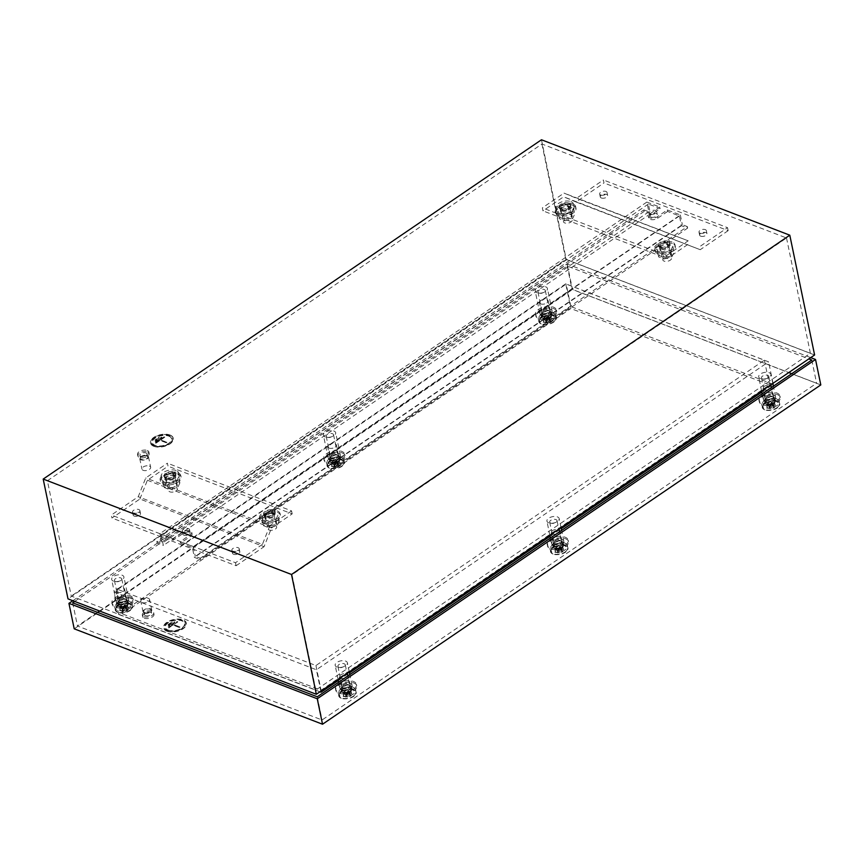 <?xml version="1.0" encoding="UTF-8"?>
<svg xmlns="http://www.w3.org/2000/svg" width="864" height="864" viewBox="0 0 864 864"><rect width="100%" height="100%" fill="white"/><g stroke="black" fill="none" stroke-linecap="round" stroke-linejoin="round"><path stroke-width="0.65" stroke-dasharray="4.32 3.24" d="M331.592 458.233A3.748 1.933 168.3 0 1 330.545 457.207A3.748 1.933 168.3 0 1 332.618 454.918A3.748 1.933 168.3 0 1 336.83 454.669A3.748 1.933 168.3 0 1 337.889 455.684A3.748 1.933 168.3 0 1 335.804 457.985A3.748 1.933 168.3 0 1 331.592 458.233M327.251 437.27A3.748 1.933 168.3 0 1 326.203 436.244A3.748 1.933 168.3 0 1 328.277 433.944A3.748 1.933 168.3 0 1 332.489 433.706A3.748 1.933 168.3 0 1 333.547 434.722A3.748 1.933 168.3 0 1 331.463 437.022A3.748 1.933 168.3 0 1 327.251 437.27M555.077 544.104A3.748 1.933 168.3 0 1 554.029 543.078A3.748 1.933 168.3 0 1 556.103 540.778A3.748 1.933 168.3 0 1 560.315 540.54A3.748 1.933 168.3 0 1 561.373 541.555A3.748 1.933 168.3 0 1 559.289 543.856A3.748 1.933 168.3 0 1 555.077 544.104M550.735 523.141A3.748 1.933 168.3 0 1 549.688 522.115A3.748 1.933 168.3 0 1 551.761 519.815A3.748 1.933 168.3 0 1 555.973 519.577A3.748 1.933 168.3 0 1 557.032 520.592A3.748 1.933 168.3 0 1 554.947 522.893A3.748 1.933 168.3 0 1 550.735 523.141M562.054 539.352A6.253 3.229 168.3 0 1 563.814 541.048A6.253 3.229 168.3 0 1 560.347 544.882A6.253 3.229 168.3 0 1 553.338 545.292A6.253 3.229 168.3 0 1 551.578 543.586A6.253 3.229 168.3 0 1 555.044 539.762A6.253 3.229 168.3 0 1 562.054 539.352M557.41 516.888A6.253 3.229 168.3 0 1 559.17 518.594A6.253 3.229 168.3 0 1 555.692 522.418A6.253 3.229 168.3 0 1 548.683 522.828A6.253 3.229 168.3 0 1 546.923 521.122A6.253 3.229 168.3 0 1 550.4 517.298A6.253 3.229 168.3 0 1 557.41 516.888M338.569 453.481A6.253 3.229 168.3 0 1 340.33 455.177A6.253 3.229 168.3 0 1 336.863 459.011A6.253 3.229 168.3 0 1 329.854 459.421A6.253 3.229 168.3 0 1 328.093 457.715A6.253 3.229 168.3 0 1 331.56 453.892A6.253 3.229 168.3 0 1 338.569 453.481M333.925 431.017A6.253 3.229 168.3 0 1 335.686 432.724A6.253 3.229 168.3 0 1 332.208 436.547A6.253 3.229 168.3 0 1 325.199 436.957A6.253 3.229 168.3 0 1 323.438 435.251A6.253 3.229 168.3 0 1 326.905 431.428A6.253 3.229 168.3 0 1 333.925 431.017M119.826 602.435A3.748 1.933 168.3 0 1 118.778 601.409A3.748 1.933 168.3 0 1 120.852 599.119A3.748 1.933 168.3 0 1 125.064 598.871A3.748 1.933 168.3 0 1 126.122 599.897A3.748 1.933 168.3 0 1 124.038 602.186A3.748 1.933 168.3 0 1 119.826 602.435M115.484 581.472A3.748 1.933 168.3 0 1 114.437 580.446A3.748 1.933 168.3 0 1 116.51 578.156A3.748 1.933 168.3 0 1 120.722 577.908A3.748 1.933 168.3 0 1 121.781 578.934A3.748 1.933 168.3 0 1 119.696 581.224A3.748 1.933 168.3 0 1 115.484 581.472M543.359 314.032A3.748 1.933 168.3 0 1 542.3 313.006A3.748 1.933 168.3 0 1 544.385 310.705A3.748 1.933 168.3 0 1 548.597 310.468A3.748 1.933 168.3 0 1 549.655 311.483A3.748 1.933 168.3 0 1 547.571 313.783A3.748 1.933 168.3 0 1 543.359 314.032M539.017 293.058A3.748 1.933 168.3 0 1 537.959 292.043A3.748 1.933 168.3 0 1 540.043 289.742A3.748 1.933 168.3 0 1 544.255 289.505A3.748 1.933 168.3 0 1 545.314 290.52A3.748 1.933 168.3 0 1 543.229 292.82A3.748 1.933 168.3 0 1 539.017 293.058M766.843 399.892A3.748 1.933 168.3 0 1 765.796 398.876A3.748 1.933 168.3 0 1 767.869 396.576A3.748 1.933 168.3 0 1 772.081 396.338A3.748 1.933 168.3 0 1 773.14 397.354A3.748 1.933 168.3 0 1 771.055 399.654A3.748 1.933 168.3 0 1 766.843 399.892M762.502 378.929A3.748 1.933 168.3 0 1 761.454 377.914A3.748 1.933 168.3 0 1 763.528 375.613A3.748 1.933 168.3 0 1 767.74 375.365A3.748 1.933 168.3 0 1 768.798 376.391A3.748 1.933 168.3 0 1 766.714 378.691A3.748 1.933 168.3 0 1 762.502 378.929M343.31 688.306A3.748 1.933 168.3 0 1 342.263 687.28A3.748 1.933 168.3 0 1 344.336 684.99A3.748 1.933 168.3 0 1 348.548 684.742A3.748 1.933 168.3 0 1 349.607 685.768A3.748 1.933 168.3 0 1 347.522 688.057A3.748 1.933 168.3 0 1 343.31 688.306M338.969 667.343A3.748 1.933 168.3 0 1 337.921 666.317A3.748 1.933 168.3 0 1 339.995 664.027A3.748 1.933 168.3 0 1 344.207 663.779A3.748 1.933 168.3 0 1 345.265 664.794A3.748 1.933 168.3 0 1 343.181 667.094A3.748 1.933 168.3 0 1 338.969 667.343M126.803 597.683A6.253 3.229 168.3 0 1 128.563 599.389A6.253 3.229 168.3 0 1 125.096 603.212A6.253 3.229 168.3 0 1 118.087 603.623A6.253 3.229 168.3 0 1 116.327 601.916A6.253 3.229 168.3 0 1 119.794 598.093A6.253 3.229 168.3 0 1 126.803 597.683M122.159 575.219A6.253 3.229 168.3 0 1 123.919 576.925A6.253 3.229 168.3 0 1 120.442 580.748A6.253 3.229 168.3 0 1 113.432 581.159A6.253 3.229 168.3 0 1 111.672 579.463A6.253 3.229 168.3 0 1 115.139 575.629A6.253 3.229 168.3 0 1 122.159 575.219M550.336 309.28A6.253 3.229 168.3 0 1 552.096 310.975A6.253 3.229 168.3 0 1 548.629 314.809A6.253 3.229 168.3 0 1 541.62 315.22A6.253 3.229 168.3 0 1 539.86 313.513A6.253 3.229 168.3 0 1 543.326 309.679A6.253 3.229 168.3 0 1 550.336 309.28M545.681 286.816A6.253 3.229 168.3 0 1 547.452 288.511A6.253 3.229 168.3 0 1 543.974 292.345A6.253 3.229 168.3 0 1 536.965 292.756A6.253 3.229 168.3 0 1 535.205 291.049A6.253 3.229 168.3 0 1 538.672 287.226A6.253 3.229 168.3 0 1 545.681 286.816M773.82 395.15A6.253 3.229 168.3 0 1 775.58 396.846A6.253 3.229 168.3 0 1 772.114 400.68A6.253 3.229 168.3 0 1 765.104 401.08A6.253 3.229 168.3 0 1 763.344 399.384A6.253 3.229 168.3 0 1 766.811 395.55A6.253 3.229 168.3 0 1 773.82 395.15M769.176 372.686A6.253 3.229 168.3 0 1 770.936 374.382A6.253 3.229 168.3 0 1 767.459 378.216A6.253 3.229 168.3 0 1 760.45 378.626A6.253 3.229 168.3 0 1 758.689 376.92A6.253 3.229 168.3 0 1 762.156 373.097A6.253 3.229 168.3 0 1 769.176 372.686M350.287 683.554A6.253 3.229 168.3 0 1 352.048 685.26A6.253 3.229 168.3 0 1 348.581 689.083A6.253 3.229 168.3 0 1 341.572 689.494A6.253 3.229 168.3 0 1 339.811 687.787A6.253 3.229 168.3 0 1 343.278 683.964A6.253 3.229 168.3 0 1 350.287 683.554M345.643 661.09A6.253 3.229 168.3 0 1 347.404 662.796A6.253 3.229 168.3 0 1 343.926 666.619A6.253 3.229 168.3 0 1 336.917 667.03A6.253 3.229 168.3 0 1 335.156 665.334A6.253 3.229 168.3 0 1 338.634 661.5A6.253 3.229 168.3 0 1 345.643 661.09M668.11 241.25A5.8 3.002 -11.7 0 0 661.608 241.628A5.8 3.002 -11.7 0 0 658.379 245.182A5.8 3.002 -11.7 0 0 660.02 246.769A5.8 3.002 -11.7 0 0 666.522 246.391A5.8 3.002 -11.7 0 0 669.751 242.827A5.8 3.002 -11.7 0 0 668.11 241.25M668.423 242.752A5.8 3.002 -11.7 0 0 661.91 243.13A5.8 3.002 -11.7 0 0 658.692 246.683A5.8 3.002 -11.7 0 0 660.323 248.26A5.8 3.002 -11.7 0 0 666.835 247.882A5.8 3.002 -11.7 0 0 670.054 244.328A5.8 3.002 -11.7 0 0 668.423 242.752M667.483 243.389A4.46 2.311 -11.7 0 0 662.483 243.68A4.46 2.311 -11.7 0 0 659.999 246.413A4.46 2.311 -11.7 0 0 661.262 247.622A4.46 2.311 -11.7 0 0 666.263 247.331A4.46 2.311 -11.7 0 0 668.747 244.598A4.46 2.311 -11.7 0 0 667.483 243.389M670.28 256.856A4.46 2.311 -11.7 0 0 665.269 257.148A4.46 2.311 -11.7 0 0 662.796 259.891A4.46 2.311 -11.7 0 0 664.049 261.101A4.46 2.311 -11.7 0 0 669.06 260.809A4.46 2.311 -11.7 0 0 671.533 258.077A4.46 2.311 -11.7 0 0 670.28 256.856M568.782 203.083A5.8 3.002 -11.7 0 0 562.28 203.461A5.8 3.002 -11.7 0 0 559.051 207.025A5.8 3.002 -11.7 0 0 560.693 208.602A5.8 3.002 -11.7 0 0 567.194 208.224A5.8 3.002 -11.7 0 0 570.424 204.671A5.8 3.002 -11.7 0 0 568.782 203.083M569.095 204.584A5.8 3.002 -11.7 0 0 562.583 204.962A5.8 3.002 -11.7 0 0 559.364 208.516A5.8 3.002 -11.7 0 0 560.995 210.092A5.8 3.002 -11.7 0 0 567.508 209.714A5.8 3.002 -11.7 0 0 570.726 206.161A5.8 3.002 -11.7 0 0 569.095 204.584M568.166 205.222A4.46 2.311 -11.7 0 0 563.155 205.513A4.46 2.311 -11.7 0 0 560.671 208.246A4.46 2.311 -11.7 0 0 561.935 209.466A4.46 2.311 -11.7 0 0 566.935 209.174A4.46 2.311 -11.7 0 0 569.419 206.431A4.46 2.311 -11.7 0 0 568.166 205.222M570.953 218.7A4.46 2.311 -11.7 0 0 565.942 218.992A4.46 2.311 -11.7 0 0 563.468 221.724A4.46 2.311 -11.7 0 0 564.721 222.934A4.46 2.311 -11.7 0 0 569.732 222.642A4.46 2.311 -11.7 0 0 572.206 219.91A4.46 2.311 -11.7 0 0 570.953 218.7M273.229 510.149A5.8 3.002 168.3 0 1 274.871 511.726A5.8 3.002 168.3 0 1 271.642 515.279A5.8 3.002 168.3 0 1 265.129 515.668A5.8 3.002 168.3 0 1 263.498 514.08A5.8 3.002 168.3 0 1 266.717 510.527A5.8 3.002 168.3 0 1 273.229 510.149M273.542 511.65A5.8 3.002 168.3 0 1 275.173 513.227A5.8 3.002 168.3 0 1 271.955 516.78A5.8 3.002 168.3 0 1 265.442 517.158A5.8 3.002 168.3 0 1 263.812 515.581A5.8 3.002 168.3 0 1 267.03 512.028A5.8 3.002 168.3 0 1 273.542 511.65M272.603 512.287A4.46 2.311 168.3 0 1 273.866 513.497A4.46 2.311 168.3 0 1 271.382 516.229A4.46 2.311 168.3 0 1 266.382 516.521A4.46 2.311 168.3 0 1 265.118 515.311A4.46 2.311 168.3 0 1 267.602 512.579A4.46 2.311 168.3 0 1 272.603 512.287M275.4 525.755A4.46 2.311 168.3 0 1 276.653 526.975A4.46 2.311 168.3 0 1 274.18 529.708A4.46 2.311 168.3 0 1 269.168 529.999A4.46 2.311 168.3 0 1 267.916 528.79A4.46 2.311 168.3 0 1 270.389 526.046A4.46 2.311 168.3 0 1 275.4 525.755M173.902 471.982A5.8 3.002 168.3 0 1 175.543 473.569A5.8 3.002 168.3 0 1 172.314 477.122A5.8 3.002 168.3 0 1 165.812 477.5A5.8 3.002 168.3 0 1 164.171 475.924A5.8 3.002 168.3 0 1 167.4 472.36A5.8 3.002 168.3 0 1 173.902 471.982M174.215 473.483A5.8 3.002 168.3 0 1 175.846 475.06A5.8 3.002 168.3 0 1 172.627 478.613A5.8 3.002 168.3 0 1 166.115 478.991A5.8 3.002 168.3 0 1 164.484 477.414A5.8 3.002 168.3 0 1 167.702 473.861A5.8 3.002 168.3 0 1 174.215 473.483M173.275 474.12A4.46 2.311 168.3 0 1 174.539 475.33A4.46 2.311 168.3 0 1 172.055 478.073A4.46 2.311 168.3 0 1 167.054 478.364A4.46 2.311 168.3 0 1 165.791 477.144A4.46 2.311 168.3 0 1 168.275 474.412A4.46 2.311 168.3 0 1 173.275 474.12M176.072 487.598A4.46 2.311 168.3 0 1 177.325 488.808A4.46 2.311 168.3 0 1 174.852 491.54A4.46 2.311 168.3 0 1 169.841 491.832A4.46 2.311 168.3 0 1 168.588 490.622A4.46 2.311 168.3 0 1 171.061 487.89A4.46 2.311 168.3 0 1 176.072 487.598M154.472 445.889A10.714 5.53 168.3 0 1 151.448 442.973A10.714 5.53 168.3 0 1 157.399 436.406A10.714 5.53 168.3 0 1 169.42 435.704A10.714 5.53 168.3 0 1 172.433 438.62A10.714 5.53 168.3 0 1 166.493 445.187A10.714 5.53 168.3 0 1 154.472 445.889M154.44 445.738A10.714 5.53 168.3 0 1 151.416 442.822A10.714 5.53 168.3 0 1 157.367 436.255A10.714 5.53 168.3 0 1 169.387 435.553A10.714 5.53 168.3 0 1 172.4 438.469A10.714 5.53 168.3 0 1 166.46 445.036A10.714 5.53 168.3 0 1 154.44 445.738M168.761 435.985A9.817 5.076 168.3 0 1 171.536 438.653A9.817 5.076 168.3 0 1 166.082 444.668A9.817 5.076 168.3 0 1 155.066 445.306A9.817 5.076 168.3 0 1 152.291 442.638A9.817 5.076 168.3 0 1 157.745 436.622A9.817 5.076 168.3 0 1 168.761 435.985M168.793 436.126A9.817 5.076 168.3 0 1 171.558 438.804A9.817 5.076 168.3 0 1 166.104 444.82A9.817 5.076 168.3 0 1 155.088 445.457A9.817 5.076 168.3 0 1 152.323 442.789A9.817 5.076 168.3 0 1 157.777 436.774A9.817 5.076 168.3 0 1 168.793 436.126M153.846 446.31A11.61 5.994 -11.7 0 0 166.871 445.554A11.61 5.994 -11.7 0 0 173.308 438.437A11.61 5.994 -11.7 0 0 170.046 435.283A11.61 5.994 -11.7 0 0 157.021 436.039A11.61 5.994 -11.7 0 0 150.574 443.146A11.61 5.994 -11.7 0 0 153.846 446.31M169.981 434.981A11.61 5.994 168.3 0 1 173.254 438.145A11.61 5.994 168.3 0 1 166.806 445.252A11.61 5.994 168.3 0 1 153.781 446.008A11.61 5.994 168.3 0 1 150.52 442.854A11.61 5.994 168.3 0 1 156.956 435.737A11.61 5.994 168.3 0 1 169.981 434.981M147.236 455.587A4.46 2.311 168.3 0 1 148.5 456.808A4.46 2.311 168.3 0 1 146.016 459.54A4.46 2.311 168.3 0 1 141.016 459.832A4.46 2.311 168.3 0 1 139.752 458.622A4.46 2.311 168.3 0 1 142.236 455.879A4.46 2.311 168.3 0 1 147.236 455.587M149.407 466.074A4.46 2.311 168.3 0 1 150.671 467.284A4.46 2.311 168.3 0 1 148.187 470.027A4.46 2.311 168.3 0 1 143.186 470.318A4.46 2.311 168.3 0 1 141.923 469.098A4.46 2.311 168.3 0 1 144.407 466.366A4.46 2.311 168.3 0 1 149.407 466.074M146.059 452.974A3.661 1.89 168.3 0 1 147.096 453.978A3.661 1.89 168.3 0 1 145.055 456.214A3.661 1.89 168.3 0 1 140.951 456.451A3.661 1.89 168.3 0 1 139.925 455.458A3.661 1.89 168.3 0 1 141.955 453.222A3.661 1.89 168.3 0 1 146.059 452.974M146.686 455.976A3.661 1.89 168.3 0 1 147.712 456.97A3.661 1.89 168.3 0 1 145.681 459.216A3.661 1.89 168.3 0 1 141.577 459.454A3.661 1.89 168.3 0 1 140.54 458.449A3.661 1.89 168.3 0 1 142.571 456.214A3.661 1.89 168.3 0 1 146.686 455.976M147.247 450.468A5.8 3.002 168.3 0 1 148.878 452.045A5.8 3.002 168.3 0 1 145.66 455.598A5.8 3.002 168.3 0 1 139.147 455.976A5.8 3.002 168.3 0 1 137.516 454.399A5.8 3.002 168.3 0 1 140.735 450.846A5.8 3.002 168.3 0 1 147.247 450.468M147.56 451.958A5.8 3.002 168.3 0 1 149.191 453.535A5.8 3.002 168.3 0 1 145.973 457.099A5.8 3.002 168.3 0 1 139.46 457.477A5.8 3.002 168.3 0 1 137.819 455.89A5.8 3.002 168.3 0 1 141.048 452.336A5.8 3.002 168.3 0 1 147.56 451.958M47.401 480.762L541.933 144.007L786.521 237.989L291.989 574.744L47.401 480.762L71.269 596.063L315.868 690.044L810.4 353.29L565.812 259.308L71.269 596.063M291.989 574.744L315.868 690.044M565.736 283.824L117.288 589.194L315.943 665.528L764.392 360.158L565.736 283.824L570.856 308.534L122.407 613.904L321.062 690.239L769.5 384.858L570.856 308.534M117.288 589.194L122.407 613.904M315.943 665.528L321.062 690.239M773.237 384.307L570.856 306.547L118.67 614.466L319.961 691.805M338.299 680.476L349.488 672.862M550.066 536.274L561.254 528.66M761.832 392.072L773.021 384.458M118.67 614.466L114.026 592.002L316.397 669.762L768.582 361.843L566.201 284.083L114.026 592.002M320.846 691.2L316.397 669.762M814.601 354.974L566.276 259.567L68.008 598.871M786.521 237.989L810.4 353.29M764.392 360.158L769.5 384.858M773.021 383.292L768.582 361.843M541.933 144.007L565.812 259.308M570.856 306.547L566.201 284.083M541.469 139.774L566.276 259.567M166.914 442.368L160.704 439.992L164.754 437.227L164.128 436.99L155.412 442.93L156.028 443.167L160.078 440.413L166.288 442.8L166.882 442.228L160.704 439.992M155.79 441.752L162.022 437.508L155.164 441.504L155.79 441.752L155.131 441.364L161.395 437.27M155.542 440.327L159.278 437.778L158.663 437.54L154.926 440.089L155.542 440.327L154.894 439.938L158.663 437.54M160.672 439.841L164.754 437.227M164.722 437.076L164.128 436.99M156.028 443.167L155.38 442.778L164.095 436.838M156.006 443.016L160.078 440.413M166.288 442.8L160.045 440.262M166.255 442.649L166.882 442.228M155.758 441.601L162.022 437.508M161.989 437.357L161.363 437.119M155.509 440.176L159.278 437.778M159.246 437.627L158.63 437.389M168.912 487.339A4.46 2.311 168.3 0 1 167.659 486.13A4.46 2.311 168.3 0 1 170.132 483.397A4.46 2.311 168.3 0 1 175.144 483.106A4.46 2.311 168.3 0 1 176.396 484.315A4.46 2.311 168.3 0 1 173.923 487.048A4.46 2.311 168.3 0 1 168.912 487.339M167.357 479.855A4.46 2.311 168.3 0 1 166.104 478.645A4.46 2.311 168.3 0 1 168.588 475.902A4.46 2.311 168.3 0 1 173.588 475.61A4.46 2.311 168.3 0 1 174.852 476.831A4.46 2.311 168.3 0 1 172.368 479.563A4.46 2.311 168.3 0 1 167.357 479.855M177.822 472.727A10.541 5.443 168.3 0 1 180.792 475.6A10.541 5.443 168.3 0 1 174.949 482.058A10.541 5.443 168.3 0 1 163.123 482.738A10.541 5.443 168.3 0 1 160.153 479.876A10.541 5.443 168.3 0 1 166.007 473.418A10.541 5.443 168.3 0 1 177.822 472.727M178.135 474.228A10.541 5.443 168.3 0 1 181.105 477.101A10.541 5.443 168.3 0 1 175.252 483.548A10.541 5.443 168.3 0 1 163.436 484.24A10.541 5.443 168.3 0 1 160.466 481.367A10.541 5.443 168.3 0 1 166.32 474.919A10.541 5.443 168.3 0 1 178.135 474.228M179.874 482.933L177.757 487.426L169.916 489.715L164.182 487.512L166.288 483.019L174.139 480.73L179.874 482.933L178.632 476.939L176.526 481.442L168.674 483.732L162.94 481.529L165.056 477.025L172.897 474.736L178.632 476.939M176.526 481.442L177.757 487.426M172.897 474.736L174.139 480.73M165.056 477.025L166.288 483.019M162.94 481.529L164.182 487.512M168.674 483.732L169.916 489.715M268.24 525.506A4.46 2.311 168.3 0 1 266.987 524.297A4.46 2.311 168.3 0 1 269.46 521.554A4.46 2.311 168.3 0 1 274.471 521.262A4.46 2.311 168.3 0 1 275.724 522.482A4.46 2.311 168.3 0 1 273.251 525.215A4.46 2.311 168.3 0 1 268.24 525.506M266.684 518.022A4.46 2.311 168.3 0 1 265.432 516.802A4.46 2.311 168.3 0 1 267.905 514.069A4.46 2.311 168.3 0 1 272.916 513.778A4.46 2.311 168.3 0 1 274.18 514.998A4.46 2.311 168.3 0 1 271.696 517.73A4.46 2.311 168.3 0 1 266.684 518.022M277.15 510.894A10.541 5.443 168.3 0 1 280.12 513.767A10.541 5.443 168.3 0 1 274.266 520.214A10.541 5.443 168.3 0 1 262.451 520.906A10.541 5.443 168.3 0 1 259.481 518.033A10.541 5.443 168.3 0 1 265.334 511.585A10.541 5.443 168.3 0 1 277.15 510.894M277.463 512.395A10.541 5.443 168.3 0 1 280.433 515.257A10.541 5.443 168.3 0 1 274.579 521.716A10.541 5.443 168.3 0 1 262.764 522.407A10.541 5.443 168.3 0 1 259.794 519.534A10.541 5.443 168.3 0 1 265.648 513.076A10.541 5.443 168.3 0 1 277.463 512.395M279.202 521.1L277.085 525.593L269.233 527.882L263.498 525.679L265.615 521.186L273.467 518.897L279.202 521.1L277.96 515.106L275.843 519.599L268.002 521.888L262.267 519.685L264.373 515.192L272.225 512.903L277.96 515.106M275.843 519.599L277.085 525.593M272.225 512.903L273.467 518.897M264.373 515.192L265.615 521.186M262.267 519.685L263.498 525.679M268.002 521.888L269.233 527.882M164.246 481.982A8.932 4.612 168.3 0 1 161.73 479.552A8.932 4.612 168.3 0 1 166.687 474.077A8.932 4.612 168.3 0 1 176.71 473.494A8.932 4.612 168.3 0 1 179.215 475.924A8.932 4.612 168.3 0 1 174.258 481.399A8.932 4.612 168.3 0 1 164.246 481.982M176.083 470.502A8.932 4.612 -11.7 0 0 166.072 471.085A8.932 4.612 -11.7 0 0 161.114 476.55A8.932 4.612 -11.7 0 0 163.631 478.98A8.932 4.612 -11.7 0 0 173.642 478.397A8.932 4.612 -11.7 0 0 178.6 472.932A8.932 4.612 -11.7 0 0 176.083 470.502M183.881 535.183A3.748 1.933 168.3 0 1 182.822 534.157A3.748 1.933 168.3 0 1 184.907 531.857A3.748 1.933 168.3 0 1 189.108 531.619A3.748 1.933 168.3 0 1 190.166 532.634A3.748 1.933 168.3 0 1 188.082 534.935A3.748 1.933 168.3 0 1 183.881 535.183M183.254 532.181A3.748 1.933 168.3 0 1 182.207 531.166A3.748 1.933 168.3 0 1 184.28 528.865A3.748 1.933 168.3 0 1 188.492 528.617A3.748 1.933 168.3 0 1 189.551 529.643A3.748 1.933 168.3 0 1 187.466 531.943A3.748 1.933 168.3 0 1 183.254 532.181M233.539 554.256A3.748 1.933 168.3 0 1 232.492 553.241A3.748 1.933 168.3 0 1 234.565 550.94A3.748 1.933 168.3 0 1 238.777 550.703A3.748 1.933 168.3 0 1 239.836 551.718A3.748 1.933 168.3 0 1 237.751 554.018A3.748 1.933 168.3 0 1 233.539 554.256M232.924 551.264A3.748 1.933 168.3 0 1 231.865 550.249A3.748 1.933 168.3 0 1 233.95 547.949A3.748 1.933 168.3 0 1 238.151 547.7A3.748 1.933 168.3 0 1 239.209 548.726A3.748 1.933 168.3 0 1 237.125 551.016A3.748 1.933 168.3 0 1 232.924 551.264M134.212 516.1A3.748 1.933 168.3 0 1 133.164 515.074A3.748 1.933 168.3 0 1 135.238 512.784A3.748 1.933 168.3 0 1 139.45 512.536A3.748 1.933 168.3 0 1 140.508 513.551A3.748 1.933 168.3 0 1 138.424 515.851A3.748 1.933 168.3 0 1 134.212 516.1M133.596 513.097A3.748 1.933 168.3 0 1 132.538 512.082A3.748 1.933 168.3 0 1 134.622 509.782A3.748 1.933 168.3 0 1 138.823 509.544A3.748 1.933 168.3 0 1 139.882 510.559A3.748 1.933 168.3 0 1 137.797 512.86A3.748 1.933 168.3 0 1 133.596 513.097M139.903 499.003L147.388 480.233L168.026 466.182L167.411 463.18L145.735 477.943L138.251 496.714L111.337 515.03L111.964 518.022L139.903 499.003L264.06 546.707L271.544 527.936L147.388 480.233M271.544 527.936L292.183 513.886L168.026 466.182M292.183 513.886L291.568 510.894L167.411 463.18M291.568 510.894L269.892 525.647L145.735 477.943M269.892 525.647L262.408 544.417L138.251 496.714M262.408 544.417L235.494 562.734L111.337 515.03M235.494 562.734L236.12 565.736L111.964 518.022M236.12 565.736L264.06 546.707M559.127 213.084A8.932 4.612 -11.7 0 0 569.149 212.501A8.932 4.612 -11.7 0 0 574.106 207.025A8.932 4.612 -11.7 0 0 571.59 204.595A8.932 4.612 -11.7 0 0 561.568 205.178A8.932 4.612 -11.7 0 0 556.61 210.654A8.932 4.612 -11.7 0 0 559.127 213.084M570.964 201.604A8.932 4.612 168.3 0 1 573.48 204.034A8.932 4.612 168.3 0 1 568.523 209.498A8.932 4.612 168.3 0 1 558.511 210.082A8.932 4.612 168.3 0 1 555.995 207.652A8.932 4.612 168.3 0 1 560.952 202.187A8.932 4.612 168.3 0 1 570.964 201.604M651.013 217.08A3.748 1.933 -11.7 0 0 655.214 216.842A3.748 1.933 -11.7 0 0 657.299 214.542A3.748 1.933 -11.7 0 0 656.24 213.516A3.748 1.933 -11.7 0 0 652.039 213.764A3.748 1.933 -11.7 0 0 649.955 216.065A3.748 1.933 -11.7 0 0 651.013 217.08M650.387 214.088A3.748 1.933 -11.7 0 0 654.599 213.84A3.748 1.933 -11.7 0 0 656.683 211.55A3.748 1.933 -11.7 0 0 655.625 210.524A3.748 1.933 -11.7 0 0 651.413 210.773A3.748 1.933 -11.7 0 0 649.328 213.062A3.748 1.933 -11.7 0 0 650.387 214.088M700.672 236.164A3.748 1.933 -11.7 0 0 704.884 235.915A3.748 1.933 -11.7 0 0 706.957 233.626A3.748 1.933 -11.7 0 0 705.91 232.6A3.748 1.933 -11.7 0 0 701.698 232.848A3.748 1.933 -11.7 0 0 699.613 235.148A3.748 1.933 -11.7 0 0 700.672 236.164M700.056 233.172A3.748 1.933 -11.7 0 0 704.257 232.924A3.748 1.933 -11.7 0 0 706.342 230.623A3.748 1.933 -11.7 0 0 705.283 229.608A3.748 1.933 -11.7 0 0 701.082 229.856A3.748 1.933 -11.7 0 0 698.998 232.146A3.748 1.933 -11.7 0 0 700.056 233.172M601.344 197.996A3.748 1.933 -11.7 0 0 605.556 197.759A3.748 1.933 -11.7 0 0 607.64 195.458A3.748 1.933 -11.7 0 0 606.582 194.432A3.748 1.933 -11.7 0 0 602.37 194.681A3.748 1.933 -11.7 0 0 600.286 196.981A3.748 1.933 -11.7 0 0 601.344 197.996M600.728 195.005A3.748 1.933 -11.7 0 0 604.93 194.756A3.748 1.933 -11.7 0 0 607.014 192.467A3.748 1.933 -11.7 0 0 605.956 191.441A3.748 1.933 -11.7 0 0 601.754 191.689A3.748 1.933 -11.7 0 0 599.67 193.979A3.748 1.933 -11.7 0 0 600.728 195.005M576.061 201.992L563.62 196.798L542.981 210.859L542.354 207.857L564.03 193.104L576.472 198.299L603.385 179.971L604.001 182.963L576.061 201.992L700.218 249.696L563.62 196.798M687.776 244.501L667.138 258.563L542.981 210.859M667.138 258.563L666.511 255.56L542.354 207.857M666.511 255.56L688.187 240.808L564.03 193.104M688.187 240.808L576.472 198.299M700.628 246.002L727.542 227.675L603.385 179.971M727.542 227.675L728.158 230.666L604.001 182.963M728.158 230.666L700.218 249.696M663.12 256.608A4.46 2.311 -11.7 0 0 668.131 256.316A4.46 2.311 -11.7 0 0 670.604 253.584A4.46 2.311 -11.7 0 0 669.352 252.374A4.46 2.311 -11.7 0 0 664.34 252.655A4.46 2.311 -11.7 0 0 661.867 255.398A4.46 2.311 -11.7 0 0 663.12 256.608M661.565 249.124A4.46 2.311 -11.7 0 0 666.576 248.832A4.46 2.311 -11.7 0 0 669.06 246.1A4.46 2.311 -11.7 0 0 667.796 244.879A4.46 2.311 -11.7 0 0 662.796 245.171A4.46 2.311 -11.7 0 0 660.312 247.903A4.46 2.311 -11.7 0 0 661.565 249.124M672.03 241.996A10.541 5.443 -11.7 0 0 660.215 242.687A10.541 5.443 -11.7 0 0 654.361 249.134A10.541 5.443 -11.7 0 0 657.331 252.007A10.541 5.443 -11.7 0 0 669.157 251.316A10.541 5.443 -11.7 0 0 675 244.868A10.541 5.443 -11.7 0 0 672.03 241.996M672.343 243.497A10.541 5.443 -11.7 0 0 660.528 244.188A10.541 5.443 -11.7 0 0 654.674 250.636A10.541 5.443 -11.7 0 0 657.644 253.508A10.541 5.443 -11.7 0 0 669.46 252.817A10.541 5.443 -11.7 0 0 675.313 246.359A10.541 5.443 -11.7 0 0 672.343 243.497M664.124 258.984L671.965 256.694L674.082 252.202L668.347 249.998L660.496 252.288L658.39 256.781L664.124 258.984L662.882 252.99L670.734 250.7L672.84 246.208L667.105 244.004L659.264 246.294L657.148 250.787L662.882 252.99M670.734 250.7L671.965 256.694M657.148 250.787L658.39 256.781M659.264 246.294L660.496 252.288M667.105 244.004L668.347 249.998M672.84 246.208L674.082 252.202M563.792 218.441A4.46 2.311 -11.7 0 0 568.804 218.16A4.46 2.311 -11.7 0 0 571.277 215.417A4.46 2.311 -11.7 0 0 570.024 214.207A4.46 2.311 -11.7 0 0 565.013 214.499A4.46 2.311 -11.7 0 0 562.54 217.231A4.46 2.311 -11.7 0 0 563.792 218.441M562.248 210.956A4.46 2.311 -11.7 0 0 567.248 210.665A4.46 2.311 -11.7 0 0 569.732 207.932A4.46 2.311 -11.7 0 0 568.469 206.723A4.46 2.311 -11.7 0 0 563.468 207.014A4.46 2.311 -11.7 0 0 560.984 209.747A4.46 2.311 -11.7 0 0 562.248 210.956M572.702 203.828A10.541 5.443 -11.7 0 0 560.887 204.52A10.541 5.443 -11.7 0 0 555.044 210.978A10.541 5.443 -11.7 0 0 558.004 213.84A10.541 5.443 -11.7 0 0 569.83 213.16A10.541 5.443 -11.7 0 0 575.672 206.701A10.541 5.443 -11.7 0 0 572.702 203.828M573.016 205.33A10.541 5.443 -11.7 0 0 561.2 206.021A10.541 5.443 -11.7 0 0 555.347 212.468A10.541 5.443 -11.7 0 0 558.317 215.341A10.541 5.443 -11.7 0 0 570.132 214.65A10.541 5.443 -11.7 0 0 575.986 208.202A10.541 5.443 -11.7 0 0 573.016 205.33M564.797 220.817L572.638 218.527L574.754 214.034L569.02 211.831L561.168 214.121L559.062 218.614L564.797 220.817L563.555 214.834L571.406 212.544L573.512 208.04L567.778 205.837L559.937 208.138L557.82 212.63L563.555 214.834M571.406 212.544L572.638 218.527M557.82 212.63L559.062 218.614M559.937 208.138L561.168 214.121M567.778 205.837L569.02 211.831M573.512 208.04L574.754 214.034M119.34 599.465A4.46 2.311 168.3 0 1 123.908 598.223A4.46 2.311 168.3 0 1 126.814 599.746A4.46 2.311 168.3 0 1 125.55 601.841A4.46 2.311 168.3 0 1 120.982 603.083A4.46 2.311 168.3 0 1 118.076 601.56A4.46 2.311 168.3 0 1 119.34 599.465M123.379 591.365A4.46 2.311 -11.7 0 0 124.643 589.27A4.46 2.311 -11.7 0 0 121.738 587.747A4.46 2.311 -11.7 0 0 117.169 588.978A4.46 2.311 -11.7 0 0 115.906 591.073A4.46 2.311 -11.7 0 0 118.811 592.596A4.46 2.311 -11.7 0 0 123.379 591.365M130.205 605.016A10.714 5.53 -11.7 0 0 133.25 599.983A10.714 5.53 -11.7 0 0 126.274 596.322A10.714 5.53 -11.7 0 0 115.312 599.292A10.714 5.53 -11.7 0 0 112.266 604.325A10.714 5.53 -11.7 0 0 119.232 607.975A10.714 5.53 -11.7 0 0 130.205 605.016M129.892 603.515A10.714 5.53 -11.7 0 0 132.937 598.482A10.714 5.53 -11.7 0 0 125.971 594.832A10.714 5.53 -11.7 0 0 114.998 597.791A10.714 5.53 -11.7 0 0 111.953 602.824A10.714 5.53 -11.7 0 0 118.93 606.485A10.714 5.53 -11.7 0 0 129.892 603.515M126.263 605.286A4.46 2.311 -11.7 0 0 127.526 603.191A4.46 2.311 -11.7 0 0 126.77 602.219A4.46 2.311 -11.7 0 0 120.053 602.91A4.46 2.311 -11.7 0 0 119.102 603.806A4.46 2.311 -11.7 0 0 118.789 605.005A4.46 2.311 -11.7 0 0 121.694 606.528A4.46 2.311 -11.7 0 0 126.263 605.286M125.863 603.342A4.46 2.311 -11.7 0 0 127.127 601.247A4.46 2.311 -11.7 0 0 124.222 599.724A4.46 2.311 -11.7 0 0 119.653 600.955A4.46 2.311 -11.7 0 0 118.39 603.061A4.46 2.311 -11.7 0 0 121.284 604.584A4.46 2.311 -11.7 0 0 125.863 603.342M129.773 610.362A8.305 4.288 -11.7 0 0 130.712 604.649A8.305 4.288 -11.7 0 0 118.228 605.923A8.305 4.288 -11.7 0 0 116.446 607.597A8.305 4.288 -11.7 0 0 119.437 612.446A8.305 4.288 -11.7 0 0 129.773 610.362M121.176 607.846L123.865 608.796L124.567 606.647L125.982 606.636L125.464 608.785L128.088 607.446L128.466 608.137L125.885 609.563L127.688 609.79L126.652 610.492L122.353 611.345L123.131 610.373L120.258 610.535L119.88 609.844L122.699 609.584L120.658 608.191L121.176 607.846M124.405 606.636L126.695 607.522L123.876 606.992L123.034 608.796L122.321 608.796L123.163 607.003L119.837 607.565L122.969 606.647L120.679 605.772L121.208 605.416L123.498 606.29L125.053 604.487L124.211 606.29L127.537 605.718L124.405 606.636L125.885 609.563M127.537 605.718L128.466 608.137M127.343 605.372L128.088 607.446M124.211 606.29L125.464 608.785M125.053 604.487L125.982 606.636M124.34 604.498L124.567 606.647M123.498 606.29L123.865 608.796M121.208 605.416L121.694 607.478M120.679 605.772L120.658 608.191M122.969 606.647L122.699 609.584M119.837 607.565L119.88 609.844M120.02 607.921L120.258 610.535M123.163 607.003L123.131 610.373M122.321 608.796L122.353 611.345M123.034 608.796L123.768 611.334M123.876 606.992L124.718 610.362M126.166 607.878L126.652 610.492M126.695 607.522L127.688 609.79M182.423 620.287A10.714 5.53 -11.7 0 0 170.402 620.989A10.714 5.53 -11.7 0 0 164.452 627.545A10.714 5.53 -11.7 0 0 167.476 630.461A10.714 5.53 -11.7 0 0 179.496 629.77A10.714 5.53 -11.7 0 0 185.436 623.203A10.714 5.53 -11.7 0 0 182.423 620.287M182.455 620.438A10.714 5.53 -11.7 0 0 170.435 621.13A10.714 5.53 -11.7 0 0 164.484 627.696A10.714 5.53 -11.7 0 0 167.508 630.612A10.714 5.53 -11.7 0 0 179.528 629.91A10.714 5.53 -11.7 0 0 185.468 623.354A10.714 5.53 -11.7 0 0 182.455 620.438M168.124 630.191A9.817 5.076 -11.7 0 0 179.14 629.554A9.817 5.076 -11.7 0 0 184.594 623.538A9.817 5.076 -11.7 0 0 181.829 620.86A9.817 5.076 -11.7 0 0 170.813 621.497A9.817 5.076 -11.7 0 0 165.359 627.512A9.817 5.076 -11.7 0 0 168.124 630.191M168.102 630.04A9.817 5.076 -11.7 0 0 179.118 629.402A9.817 5.076 -11.7 0 0 184.572 623.387A9.817 5.076 -11.7 0 0 181.796 620.708A9.817 5.076 -11.7 0 0 170.78 621.346A9.817 5.076 -11.7 0 0 165.326 627.372A9.817 5.076 -11.7 0 0 168.102 630.04M166.914 631.184A11.61 5.994 -11.7 0 0 179.928 630.428A11.61 5.994 -11.7 0 0 186.376 623.322A11.61 5.994 -11.7 0 0 183.103 620.158A11.61 5.994 -11.7 0 0 170.089 620.914A11.61 5.994 -11.7 0 0 163.642 628.031A11.61 5.994 -11.7 0 0 166.914 631.184M166.849 630.893A11.61 5.994 -11.7 0 0 179.874 630.126A11.61 5.994 -11.7 0 0 186.311 623.02A11.61 5.994 -11.7 0 0 183.049 619.866A11.61 5.994 -11.7 0 0 170.024 620.622A11.61 5.994 -11.7 0 0 163.577 627.728A11.61 5.994 -11.7 0 0 166.849 630.893M144.277 613.051A4.46 2.311 -11.7 0 0 149.278 612.76A4.46 2.311 -11.7 0 0 151.762 610.016A4.46 2.311 -11.7 0 0 150.498 608.807A4.46 2.311 -11.7 0 0 145.498 609.098A4.46 2.311 -11.7 0 0 143.014 611.831A4.46 2.311 -11.7 0 0 144.277 613.051M142.106 602.564A4.46 2.311 -11.7 0 0 147.107 602.273A4.46 2.311 -11.7 0 0 149.591 599.54A4.46 2.311 -11.7 0 0 148.327 598.32A4.46 2.311 -11.7 0 0 143.327 598.612A4.46 2.311 -11.7 0 0 140.843 601.344A4.46 2.311 -11.7 0 0 142.106 602.564M145.454 615.654A3.661 1.89 -11.7 0 0 149.558 615.416A3.661 1.89 -11.7 0 0 151.589 613.181A3.661 1.89 -11.7 0 0 150.563 612.176A3.661 1.89 -11.7 0 0 146.459 612.425A3.661 1.89 -11.7 0 0 144.418 614.66A3.661 1.89 -11.7 0 0 145.454 615.654M144.828 612.662A3.661 1.89 -11.7 0 0 148.943 612.425A3.661 1.89 -11.7 0 0 150.973 610.178A3.661 1.89 -11.7 0 0 149.936 609.185A3.661 1.89 -11.7 0 0 145.832 609.422A3.661 1.89 -11.7 0 0 143.802 611.669A3.661 1.89 -11.7 0 0 144.828 612.662M144.266 618.17A5.8 3.002 -11.7 0 0 150.779 617.792A5.8 3.002 -11.7 0 0 153.997 614.239A5.8 3.002 -11.7 0 0 152.366 612.662A5.8 3.002 -11.7 0 0 145.854 613.04A5.8 3.002 -11.7 0 0 142.636 616.594A5.8 3.002 -11.7 0 0 144.266 618.17M143.953 616.68A5.8 3.002 -11.7 0 0 150.466 616.302A5.8 3.002 -11.7 0 0 153.695 612.738A5.8 3.002 -11.7 0 0 152.053 611.161A5.8 3.002 -11.7 0 0 145.541 611.539A5.8 3.002 -11.7 0 0 142.322 615.092A5.8 3.002 -11.7 0 0 143.953 616.68M331.247 462.737A5.357 2.765 168.3 0 1 329.746 461.279A5.357 2.765 168.3 0 1 330.124 459.832A5.357 2.765 168.3 0 1 338.72 457.65A5.357 2.765 168.3 0 1 339.314 457.931A5.357 2.765 168.3 0 1 340.232 459.108A5.357 2.765 168.3 0 1 337.262 462.391A5.357 2.765 168.3 0 1 331.247 462.737M330.782 460.49A5.357 2.765 168.3 0 1 329.27 459.032A5.357 2.765 168.3 0 1 329.659 457.596A5.357 2.765 168.3 0 1 338.256 455.404A5.357 2.765 168.3 0 1 338.85 455.684A5.357 2.765 168.3 0 1 339.768 456.862A5.357 2.765 168.3 0 1 336.798 460.145A5.357 2.765 168.3 0 1 330.782 460.49M341.528 457.445A8.932 4.612 168.3 0 1 342.5 457.92A8.932 4.612 168.3 0 1 340.945 464.432A8.932 4.612 168.3 0 1 329.065 465.934A8.932 4.612 168.3 0 1 327.186 461.095A8.932 4.612 168.3 0 1 341.528 457.445M554.731 548.608A5.357 2.765 168.3 0 1 553.23 547.15A5.357 2.765 168.3 0 1 553.608 545.702A5.357 2.765 168.3 0 1 562.205 543.521A5.357 2.765 168.3 0 1 562.799 543.802A5.357 2.765 168.3 0 1 563.717 544.979A5.357 2.765 168.3 0 1 560.747 548.262A5.357 2.765 168.3 0 1 554.731 548.608M554.267 546.361A5.357 2.765 168.3 0 1 552.766 544.903A5.357 2.765 168.3 0 1 553.144 543.456A5.357 2.765 168.3 0 1 561.74 541.274A5.357 2.765 168.3 0 1 562.334 541.555A5.357 2.765 168.3 0 1 563.252 542.732A5.357 2.765 168.3 0 1 560.282 546.016A5.357 2.765 168.3 0 1 554.267 546.361M565.013 543.316A8.932 4.612 168.3 0 1 565.985 543.791A8.932 4.612 168.3 0 1 564.43 550.303A8.932 4.612 168.3 0 1 552.55 551.804A8.932 4.612 168.3 0 1 550.67 546.966A8.932 4.612 168.3 0 1 565.013 543.316M329.53 468.18A8.932 4.612 168.3 0 1 327.65 463.342A8.932 4.612 168.3 0 1 341.993 459.691A8.932 4.612 168.3 0 1 342.965 460.166A8.932 4.612 168.3 0 1 341.41 466.679A8.932 4.612 168.3 0 1 329.53 468.18M553.025 554.051A8.932 4.612 168.3 0 1 551.135 549.212A8.932 4.612 168.3 0 1 565.477 545.562A8.932 4.612 168.3 0 1 566.46 546.037A8.932 4.612 168.3 0 1 564.894 552.55A8.932 4.612 168.3 0 1 553.025 554.051M543.013 318.535A5.357 2.765 168.3 0 1 541.512 317.077A5.357 2.765 168.3 0 1 541.89 315.63A5.357 2.765 168.3 0 1 550.487 313.448A5.357 2.765 168.3 0 1 551.081 313.729A5.357 2.765 168.3 0 1 551.999 314.906A5.357 2.765 168.3 0 1 549.029 318.19A5.357 2.765 168.3 0 1 543.013 318.535M542.549 316.289A5.357 2.765 168.3 0 1 541.037 314.831A5.357 2.765 168.3 0 1 541.426 313.384A5.357 2.765 168.3 0 1 550.022 311.202A5.357 2.765 168.3 0 1 550.616 311.483A5.357 2.765 168.3 0 1 551.534 312.66A5.357 2.765 168.3 0 1 548.564 315.943A5.357 2.765 168.3 0 1 542.549 316.289M553.295 313.243A8.932 4.612 168.3 0 1 554.267 313.718A8.932 4.612 168.3 0 1 552.712 320.231A8.932 4.612 168.3 0 1 540.832 321.732A8.932 4.612 168.3 0 1 538.952 316.894A8.932 4.612 168.3 0 1 553.295 313.243M766.498 404.406A5.357 2.765 168.3 0 1 764.996 402.948A5.357 2.765 168.3 0 1 765.374 401.501A5.357 2.765 168.3 0 1 773.971 399.319A5.357 2.765 168.3 0 1 774.565 399.6A5.357 2.765 168.3 0 1 775.483 400.777A5.357 2.765 168.3 0 1 772.513 404.05A5.357 2.765 168.3 0 1 766.498 404.406M766.033 402.16A5.357 2.765 168.3 0 1 764.532 400.702A5.357 2.765 168.3 0 1 764.91 399.254A5.357 2.765 168.3 0 1 773.507 397.073A5.357 2.765 168.3 0 1 774.101 397.354A5.357 2.765 168.3 0 1 775.019 398.531A5.357 2.765 168.3 0 1 772.049 401.803A5.357 2.765 168.3 0 1 766.033 402.16M776.779 399.114A8.932 4.612 168.3 0 1 777.751 399.589A8.932 4.612 168.3 0 1 776.196 406.102A8.932 4.612 168.3 0 1 764.316 407.603A8.932 4.612 168.3 0 1 762.437 402.764A8.932 4.612 168.3 0 1 776.779 399.114M342.965 692.809A5.357 2.765 168.3 0 1 341.464 691.351A5.357 2.765 168.3 0 1 341.842 689.915A5.357 2.765 168.3 0 1 350.438 687.722A5.357 2.765 168.3 0 1 351.032 688.003A5.357 2.765 168.3 0 1 351.95 689.18A5.357 2.765 168.3 0 1 348.98 692.464A5.357 2.765 168.3 0 1 342.965 692.809M342.5 690.563A5.357 2.765 168.3 0 1 340.999 689.105A5.357 2.765 168.3 0 1 341.377 687.668A5.357 2.765 168.3 0 1 349.974 685.476A5.357 2.765 168.3 0 1 350.568 685.757A5.357 2.765 168.3 0 1 351.486 686.934A5.357 2.765 168.3 0 1 348.516 690.217A5.357 2.765 168.3 0 1 342.5 690.563M353.246 687.528A8.932 4.612 168.3 0 1 354.229 688.003A8.932 4.612 168.3 0 1 352.663 694.505A8.932 4.612 168.3 0 1 340.783 696.006A8.932 4.612 168.3 0 1 338.904 691.168A8.932 4.612 168.3 0 1 353.246 687.528M541.296 323.978A8.932 4.612 168.3 0 1 539.417 319.14A8.932 4.612 168.3 0 1 553.759 315.49A8.932 4.612 168.3 0 1 554.731 315.965A8.932 4.612 168.3 0 1 553.176 322.477A8.932 4.612 168.3 0 1 541.296 323.978M764.78 409.838A8.932 4.612 168.3 0 1 762.901 405.011A8.932 4.612 168.3 0 1 777.244 401.36A8.932 4.612 168.3 0 1 778.216 401.836A8.932 4.612 168.3 0 1 776.66 408.348A8.932 4.612 168.3 0 1 764.78 409.838M341.258 698.252A8.932 4.612 168.3 0 1 339.368 693.414A8.932 4.612 168.3 0 1 353.711 689.774A8.932 4.612 168.3 0 1 354.694 690.25A8.932 4.612 168.3 0 1 353.128 696.751A8.932 4.612 168.3 0 1 341.258 698.252M119.48 606.938A5.357 2.765 168.3 0 1 117.979 605.48A5.357 2.765 168.3 0 1 118.357 604.044A5.357 2.765 168.3 0 1 126.954 601.852A5.357 2.765 168.3 0 1 127.548 602.132A5.357 2.765 168.3 0 1 128.466 603.31A5.357 2.765 168.3 0 1 125.496 606.593A5.357 2.765 168.3 0 1 119.48 606.938M119.016 604.692A5.357 2.765 168.3 0 1 117.515 603.234A5.357 2.765 168.3 0 1 117.893 601.798A5.357 2.765 168.3 0 1 126.49 599.605A5.357 2.765 168.3 0 1 127.084 599.897A5.357 2.765 168.3 0 1 128.002 601.063A5.357 2.765 168.3 0 1 125.032 604.346A5.357 2.765 168.3 0 1 119.016 604.692M129.762 601.657A8.932 4.612 168.3 0 1 130.734 602.132A8.932 4.612 168.3 0 1 129.179 608.634A8.932 4.612 168.3 0 1 117.299 610.135A8.932 4.612 168.3 0 1 115.42 605.297A8.932 4.612 168.3 0 1 129.762 601.657M117.763 612.382A8.932 4.612 168.3 0 1 115.884 607.543A8.932 4.612 168.3 0 1 130.226 603.904A8.932 4.612 168.3 0 1 131.198 604.379A8.932 4.612 168.3 0 1 129.643 610.88A8.932 4.612 168.3 0 1 117.763 612.382M99.544 610.988L572.011 289.256L788.789 372.546M791.737 373.68L816.599 383.238L322.067 719.993L77.479 626.011L97.535 612.36M72.824 600.718L567.216 264.06L810.713 357.62M74.682 601.43L567.205 266.047L808.844 358.895M567.216 264.06L572.486 289.516L820.8 384.923M74.207 628.819L572.486 289.516M811.793 360.029L816.599 383.238M567.205 266.047L572.011 289.256M72.673 602.802L77.479 626.011M317.261 696.784L322.067 719.993M168.793 626.324L168.167 626.087L174.398 621.842L175.025 622.091L168.826 626.476L168.167 626.087M173.081 624.996L168.415 627.512L177.131 621.572L177.757 621.81L173.707 624.564L179.917 626.951L179.291 627.372L173.081 624.996L169.042 627.75M168.545 624.91L167.929 624.672L171.666 622.123L172.282 622.361L168.577 625.061L167.929 624.672M169.063 627.901L168.415 627.512M177.757 621.81L168.448 627.664M177.79 621.961L173.707 624.564M179.917 626.951L173.74 624.715M179.95 627.102L179.291 627.372M179.323 627.523L173.113 625.136M175.025 622.091L168.199 626.238M175.057 622.231L168.826 626.476M172.282 622.361L167.962 624.812M172.314 622.512L168.577 625.061M342.824 685.336A4.46 2.311 168.3 0 1 347.404 684.094A4.46 2.311 168.3 0 1 350.309 685.616A4.46 2.311 168.3 0 1 349.034 687.712A4.46 2.311 168.3 0 1 344.466 688.954A4.46 2.311 168.3 0 1 341.561 687.431A4.46 2.311 168.3 0 1 342.824 685.336M346.864 677.236A4.46 2.311 -11.7 0 0 348.138 675.14A4.46 2.311 -11.7 0 0 345.233 673.618A4.46 2.311 -11.7 0 0 340.654 674.849A4.46 2.311 -11.7 0 0 339.39 676.944A4.46 2.311 -11.7 0 0 342.295 678.467A4.46 2.311 -11.7 0 0 346.864 677.236M353.689 690.887A10.714 5.53 -11.7 0 0 356.735 685.843A10.714 5.53 -11.7 0 0 349.758 682.193A10.714 5.53 -11.7 0 0 338.796 685.163A10.714 5.53 -11.7 0 0 335.75 690.196A10.714 5.53 -11.7 0 0 342.716 693.846A10.714 5.53 -11.7 0 0 353.689 690.887M353.376 689.386A10.714 5.53 -11.7 0 0 356.422 684.353A10.714 5.53 -11.7 0 0 349.456 680.692A10.714 5.53 -11.7 0 0 338.483 683.662A10.714 5.53 -11.7 0 0 335.437 688.694A10.714 5.53 -11.7 0 0 342.414 692.345A10.714 5.53 -11.7 0 0 353.376 689.386M349.747 691.157A4.46 2.311 -11.7 0 0 351.022 689.062A4.46 2.311 -11.7 0 0 350.255 688.09A4.46 2.311 -11.7 0 0 343.537 688.77A4.46 2.311 -11.7 0 0 342.587 689.677A4.46 2.311 -11.7 0 0 342.274 690.876A4.46 2.311 -11.7 0 0 345.179 692.399A4.46 2.311 -11.7 0 0 349.747 691.157M349.348 689.213A4.46 2.311 -11.7 0 0 350.611 687.118A4.46 2.311 -11.7 0 0 347.706 685.595A4.46 2.311 -11.7 0 0 343.138 686.826A4.46 2.311 -11.7 0 0 341.874 688.921A4.46 2.311 -11.7 0 0 344.779 690.444A4.46 2.311 -11.7 0 0 349.348 689.213M353.257 696.233A8.305 4.288 -11.7 0 0 354.197 690.52A8.305 4.288 -11.7 0 0 341.712 691.794A8.305 4.288 -11.7 0 0 339.93 693.468A8.305 4.288 -11.7 0 0 342.922 698.306A8.305 4.288 -11.7 0 0 353.257 696.233M344.66 693.716L347.36 694.656L348.062 692.518L349.477 692.507L348.948 694.656L351.572 693.317L351.95 694.008L349.369 695.434L351.173 695.66L350.136 696.362L345.848 697.216L346.615 696.244L343.742 696.406L343.364 695.714L346.194 695.455L344.142 694.062L344.66 693.716M347.89 692.507L350.179 693.392L347.36 692.863L346.518 694.667L345.805 694.667L346.648 692.874L343.321 693.436L346.453 692.518L344.164 691.632L344.693 691.276L346.982 692.161L348.538 690.358L347.695 692.161L351.022 691.589L347.89 692.507L349.369 695.434M351.022 691.589L351.95 694.008M350.838 691.243L351.572 693.317M347.695 692.161L348.948 694.656M348.538 690.358L349.477 692.507M347.825 690.368L348.062 692.518M346.982 692.161L347.36 694.656M344.693 691.276L345.179 693.349M344.164 691.632L344.142 694.062M346.453 692.518L346.194 695.455M343.321 693.436L343.364 695.714M343.516 693.781L343.742 696.406M346.648 692.874L346.615 696.244M345.805 694.667L345.848 697.216M346.518 694.667L347.263 697.205M347.36 692.863L348.203 696.233M349.65 693.749L350.136 696.362M350.179 693.392L351.173 695.66M766.357 396.922A4.46 2.311 168.3 0 1 770.926 395.69A4.46 2.311 168.3 0 1 773.831 397.213A4.46 2.311 168.3 0 1 772.567 399.308A4.46 2.311 168.3 0 1 767.999 400.54A4.46 2.311 168.3 0 1 765.094 399.017A4.46 2.311 168.3 0 1 766.357 396.922M770.396 388.822A4.46 2.311 -11.7 0 0 771.66 386.726A4.46 2.311 -11.7 0 0 768.755 385.204A4.46 2.311 -11.7 0 0 764.186 386.446A4.46 2.311 -11.7 0 0 762.923 388.541A4.46 2.311 -11.7 0 0 765.828 390.064A4.46 2.311 -11.7 0 0 770.396 388.822M777.222 402.473A10.714 5.53 -11.7 0 0 780.268 397.44A10.714 5.53 -11.7 0 0 773.291 393.79A10.714 5.53 -11.7 0 0 762.329 396.749A10.714 5.53 -11.7 0 0 759.283 401.782A10.714 5.53 -11.7 0 0 766.249 405.443A10.714 5.53 -11.7 0 0 777.222 402.473M776.909 400.982A10.714 5.53 -11.7 0 0 779.954 395.939A10.714 5.53 -11.7 0 0 772.988 392.288A10.714 5.53 -11.7 0 0 762.016 395.248A10.714 5.53 -11.7 0 0 758.97 400.291A10.714 5.53 -11.7 0 0 765.947 403.942A10.714 5.53 -11.7 0 0 776.909 400.982M773.28 402.754A4.46 2.311 -11.7 0 0 774.544 400.658A4.46 2.311 -11.7 0 0 773.788 399.676A4.46 2.311 -11.7 0 0 767.07 400.367A4.46 2.311 -11.7 0 0 766.12 401.263A4.46 2.311 -11.7 0 0 765.806 402.462A4.46 2.311 -11.7 0 0 768.712 403.985A4.46 2.311 -11.7 0 0 773.28 402.754M772.88 400.81A4.46 2.311 -11.7 0 0 774.144 398.704A4.46 2.311 -11.7 0 0 771.239 397.181A4.46 2.311 -11.7 0 0 766.67 398.423A4.46 2.311 -11.7 0 0 765.396 400.518A4.46 2.311 -11.7 0 0 768.301 402.041A4.46 2.311 -11.7 0 0 772.88 400.81M776.79 407.819A8.305 4.288 -11.7 0 0 777.73 402.106A8.305 4.288 -11.7 0 0 765.245 403.38A8.305 4.288 -11.7 0 0 763.463 405.065A8.305 4.288 -11.7 0 0 766.454 409.903A8.305 4.288 -11.7 0 0 776.79 407.819M768.193 405.313L770.882 406.253L771.584 404.104L772.999 404.093L772.481 406.242L775.105 404.903L775.483 405.605L772.902 407.03L774.706 407.246L773.669 407.959L769.37 408.812L770.148 407.83L767.275 408.002L766.897 407.3L769.716 407.052L767.675 405.648L768.193 405.313M771.422 404.104L773.712 404.978L770.893 404.46L770.051 406.253L769.338 406.264L770.18 404.46L766.854 405.022L769.986 404.114L767.696 403.229L768.226 402.872L770.515 403.758L772.07 401.954L771.228 403.747L774.554 403.186L771.422 404.104L772.902 407.03M774.554 403.186L775.483 405.605M774.36 402.829L775.105 404.903M771.228 403.747L772.481 406.242M772.07 401.954L772.999 404.093M771.358 401.954L771.584 404.104M770.515 403.758L770.882 406.253M768.226 402.872L768.712 404.946M767.696 403.229L767.675 405.648M769.986 404.114L769.716 407.052M766.854 405.022L766.897 407.3M767.038 405.378L767.275 408.002M770.18 404.46L770.148 407.83M769.338 406.264L769.37 408.812M770.051 406.253L770.785 408.802M770.893 404.46L771.736 407.819M773.183 405.335L773.669 407.959M773.712 404.978L774.706 407.246M542.873 311.051A4.46 2.311 168.3 0 1 547.441 309.82A4.46 2.311 168.3 0 1 550.346 311.342A4.46 2.311 168.3 0 1 549.083 313.438A4.46 2.311 168.3 0 1 544.514 314.669A4.46 2.311 168.3 0 1 541.609 313.146A4.46 2.311 168.3 0 1 542.873 311.051M546.912 302.962A4.46 2.311 -11.7 0 0 548.176 300.856A4.46 2.311 -11.7 0 0 545.27 299.333A4.46 2.311 -11.7 0 0 540.702 300.575A4.46 2.311 -11.7 0 0 539.438 302.67A4.46 2.311 -11.7 0 0 542.344 304.193A4.46 2.311 -11.7 0 0 546.912 302.962M553.738 316.602A10.714 5.53 -11.7 0 0 556.783 311.569A10.714 5.53 -11.7 0 0 549.806 307.919A10.714 5.53 -11.7 0 0 538.834 310.878A10.714 5.53 -11.7 0 0 535.799 315.911A10.714 5.53 -11.7 0 0 542.765 319.572A10.714 5.53 -11.7 0 0 553.738 316.602M553.424 315.112A10.714 5.53 -11.7 0 0 556.47 310.068A10.714 5.53 -11.7 0 0 549.504 306.418A10.714 5.53 -11.7 0 0 538.531 309.388A10.714 5.53 -11.7 0 0 535.486 314.42A10.714 5.53 -11.7 0 0 542.452 318.071A10.714 5.53 -11.7 0 0 553.424 315.112M549.796 316.883A4.46 2.311 -11.7 0 0 551.059 314.788A4.46 2.311 -11.7 0 0 550.303 313.816A4.46 2.311 -11.7 0 0 543.586 314.496A4.46 2.311 -11.7 0 0 542.635 315.403A4.46 2.311 -11.7 0 0 542.322 316.591A4.46 2.311 -11.7 0 0 545.227 318.114A4.46 2.311 -11.7 0 0 549.796 316.883M549.396 314.939A4.46 2.311 -11.7 0 0 550.66 312.833A4.46 2.311 -11.7 0 0 547.754 311.31A4.46 2.311 -11.7 0 0 543.186 312.552A4.46 2.311 -11.7 0 0 541.912 314.647A4.46 2.311 -11.7 0 0 544.817 316.17A4.46 2.311 -11.7 0 0 549.396 314.939M553.306 321.948A8.305 4.288 -11.7 0 0 554.245 316.235A8.305 4.288 -11.7 0 0 541.75 317.509A8.305 4.288 -11.7 0 0 539.978 319.194A8.305 4.288 -11.7 0 0 542.97 324.032A8.305 4.288 -11.7 0 0 553.306 321.948M544.709 319.442L547.398 320.382L548.1 318.233L549.515 318.222L548.996 320.371L551.621 319.032L551.999 319.734L549.418 321.16L551.221 321.386L550.184 322.088L545.886 322.942L546.664 321.959L543.78 322.132L543.413 321.43L546.232 321.181L544.18 319.777L544.709 319.442M547.938 318.233L550.228 319.108L547.409 318.589L546.566 320.382L545.854 320.393L546.696 318.589L543.37 319.151L546.502 318.244L544.212 317.358L544.741 317.002L547.031 317.887L548.586 316.084L547.744 317.876L551.07 317.315L547.938 318.233L549.418 321.16M551.07 317.315L551.999 319.734M550.876 316.958L551.621 319.032M547.744 317.876L548.996 320.371M548.586 316.084L549.515 318.222M547.873 316.084L548.1 318.233M547.031 317.887L547.398 320.382M544.741 317.002L545.227 319.075M544.212 317.358L544.18 319.777M546.502 318.244L546.232 321.181M543.37 319.151L543.413 321.43M543.553 319.507L543.78 322.132M546.696 318.589L546.664 321.959M545.854 320.393L545.886 322.942M546.566 320.382L547.301 322.931M547.409 318.589L548.251 321.948M549.698 319.464L550.184 322.088M550.228 319.108L551.221 321.386M554.591 541.123A4.46 2.311 168.3 0 1 559.17 539.892A4.46 2.311 168.3 0 1 562.064 541.415A4.46 2.311 168.3 0 1 560.801 543.51A4.46 2.311 168.3 0 1 556.232 544.752A4.46 2.311 168.3 0 1 553.327 543.229A4.46 2.311 168.3 0 1 554.591 541.123M558.63 533.034A4.46 2.311 -11.7 0 0 559.894 530.928A4.46 2.311 -11.7 0 0 556.999 529.405A4.46 2.311 -11.7 0 0 552.42 530.647A4.46 2.311 -11.7 0 0 551.156 532.742A4.46 2.311 -11.7 0 0 554.062 534.265A4.46 2.311 -11.7 0 0 558.63 533.034M565.456 546.674A10.714 5.53 -11.7 0 0 568.501 541.642A10.714 5.53 -11.7 0 0 561.524 537.991A10.714 5.53 -11.7 0 0 550.562 540.95A10.714 5.53 -11.7 0 0 547.517 545.994A10.714 5.53 -11.7 0 0 554.483 549.644A10.714 5.53 -11.7 0 0 565.456 546.674M565.142 545.184A10.714 5.53 -11.7 0 0 568.188 540.151A10.714 5.53 -11.7 0 0 561.222 536.49A10.714 5.53 -11.7 0 0 550.249 539.46A10.714 5.53 -11.7 0 0 547.204 544.493A10.714 5.53 -11.7 0 0 554.18 548.143A10.714 5.53 -11.7 0 0 565.142 545.184M561.514 546.955A4.46 2.311 -11.7 0 0 562.777 544.86A4.46 2.311 -11.7 0 0 562.021 543.888A4.46 2.311 -11.7 0 0 555.304 544.568A4.46 2.311 -11.7 0 0 554.353 545.476A4.46 2.311 -11.7 0 0 554.04 546.664A4.46 2.311 -11.7 0 0 556.945 548.186A4.46 2.311 -11.7 0 0 561.514 546.955M561.114 545.011A4.46 2.311 -11.7 0 0 562.378 542.916A4.46 2.311 -11.7 0 0 559.472 541.393A4.46 2.311 -11.7 0 0 554.904 542.624A4.46 2.311 -11.7 0 0 553.64 544.72A4.46 2.311 -11.7 0 0 556.535 546.242A4.46 2.311 -11.7 0 0 561.114 545.011M565.024 552.02A8.305 4.288 -11.7 0 0 565.963 546.307A8.305 4.288 -11.7 0 0 553.478 547.592A8.305 4.288 -11.7 0 0 551.696 549.266A8.305 4.288 -11.7 0 0 554.688 554.105A8.305 4.288 -11.7 0 0 565.024 552.02M556.427 549.515L559.127 550.454L559.818 548.305L561.233 548.294L560.714 550.444L563.339 549.104L563.717 549.806L561.136 551.232L562.939 551.459L561.902 552.161L557.604 553.014L558.382 552.031L555.509 552.204L555.131 551.502L557.96 551.254L555.908 549.86L556.427 549.515M559.656 548.305L561.946 549.18L559.127 548.662L558.284 550.454L557.572 550.465L558.414 548.662L555.088 549.234L558.22 548.316L555.93 547.43L556.459 547.074L558.749 547.96L560.304 546.156L559.462 547.949L562.788 547.387L559.656 548.305L561.136 551.232M562.788 547.387L563.717 549.806M562.604 547.042L563.339 549.104M559.462 547.949L560.714 550.444M560.304 546.156L561.233 548.294M559.591 546.156L559.818 548.305M558.749 547.96L559.127 550.454M556.459 547.074L556.945 549.148M555.93 547.43L555.908 549.86M558.22 548.316L557.96 551.254M555.088 549.234L555.131 551.502M555.271 549.58L555.509 552.204M558.414 548.662L558.382 552.031M557.572 550.465L557.604 553.014M558.284 550.454L559.03 553.003M559.127 548.662L559.969 552.02M561.416 549.536L561.902 552.161M561.946 549.18L562.939 551.459M331.106 455.252A4.46 2.311 168.3 0 1 335.675 454.021A4.46 2.311 168.3 0 1 338.58 455.544A4.46 2.311 168.3 0 1 337.316 457.639A4.46 2.311 168.3 0 1 332.748 458.881A4.46 2.311 168.3 0 1 329.843 457.358A4.46 2.311 168.3 0 1 331.106 455.252M335.146 447.163A4.46 2.311 -11.7 0 0 336.409 445.057A4.46 2.311 -11.7 0 0 333.504 443.534A4.46 2.311 -11.7 0 0 328.936 444.776A4.46 2.311 -11.7 0 0 327.672 446.872A4.46 2.311 -11.7 0 0 330.577 448.394A4.46 2.311 -11.7 0 0 335.146 447.163M341.971 460.814A10.714 5.53 -11.7 0 0 345.017 455.771A10.714 5.53 -11.7 0 0 338.04 452.12A10.714 5.53 -11.7 0 0 327.067 455.08A10.714 5.53 -11.7 0 0 324.032 460.123A10.714 5.53 -11.7 0 0 330.998 463.774A10.714 5.53 -11.7 0 0 341.971 460.814M341.658 459.313A10.714 5.53 -11.7 0 0 344.704 454.28A10.714 5.53 -11.7 0 0 337.738 450.619A10.714 5.53 -11.7 0 0 326.765 453.589A10.714 5.53 -11.7 0 0 323.719 458.622A10.714 5.53 -11.7 0 0 330.685 462.272A10.714 5.53 -11.7 0 0 341.658 459.313M338.029 461.084A4.46 2.311 -11.7 0 0 339.293 458.989A4.46 2.311 -11.7 0 0 338.537 458.017A4.46 2.311 -11.7 0 0 331.819 458.698A4.46 2.311 -11.7 0 0 330.869 459.605A4.46 2.311 -11.7 0 0 330.556 460.804A4.46 2.311 -11.7 0 0 333.461 462.326A4.46 2.311 -11.7 0 0 338.029 461.084M337.63 459.14A4.46 2.311 -11.7 0 0 338.893 457.045A4.46 2.311 -11.7 0 0 335.988 455.522A4.46 2.311 -11.7 0 0 331.42 456.754A4.46 2.311 -11.7 0 0 330.145 458.849A4.46 2.311 -11.7 0 0 333.05 460.372A4.46 2.311 -11.7 0 0 337.63 459.14M341.539 466.16A8.305 4.288 -11.7 0 0 342.479 460.447A8.305 4.288 -11.7 0 0 329.994 461.722A8.305 4.288 -11.7 0 0 328.212 463.396A8.305 4.288 -11.7 0 0 331.204 468.234A8.305 4.288 -11.7 0 0 341.539 466.16M332.942 463.644L335.632 464.584L336.334 462.434L337.748 462.434L337.23 464.573L339.854 463.234L340.232 463.936L337.651 465.361L339.455 465.588L338.418 466.29L334.12 467.143L334.897 466.171L332.024 466.333L331.646 465.631L334.465 465.383L332.424 463.99L332.942 463.644M336.172 462.434L338.461 463.32L335.642 462.791L334.8 464.584L334.087 464.594L334.93 462.791L331.603 463.363L334.735 462.445L332.446 461.56L332.975 461.203L335.264 462.089L336.82 460.285L335.977 462.078L339.304 461.516L336.172 462.434L337.651 465.361M339.304 461.516L340.232 463.936M339.109 461.171L339.854 463.234M335.977 462.078L337.23 464.573M336.82 460.285L337.748 462.434M336.107 460.296L336.334 462.434M335.264 462.089L335.632 464.584M332.975 461.203L333.461 463.277M332.446 461.56L332.424 463.99M334.735 462.445L334.465 465.383M331.603 463.363L331.646 465.631M331.787 463.709L332.024 466.333M334.93 462.791L334.897 466.171M334.087 464.594L334.12 467.143M334.8 464.584L335.534 467.132M335.642 462.791L336.485 466.16M337.932 463.676L338.418 466.29M338.461 463.32L339.455 465.588M643.874 209.898L648.842 211.81L646.834 202.079L659.869 207.079L660.182 208.58L648.378 204.044L650.398 213.786L644.188 211.399L643.874 209.898L156.816 541.566L161.784 543.478L159.764 533.747L172.811 538.747L173.113 540.248L183.082 533.466A5.357 2.765 168.3 0 1 190.544 532.354A5.357 2.765 168.3 0 1 192.056 533.812A5.357 2.765 168.3 0 1 190.534 536.328L180.565 543.11L192.359 547.646L194.378 557.377L200.588 559.764L200.275 558.263L195.307 556.362L682.366 224.683L687.334 226.595L200.275 558.263M659.869 207.079L649.901 213.872A5.357 2.765 -11.7 0 0 648.378 216.389A5.357 2.765 -11.7 0 0 651.866 218.214A5.357 2.765 -11.7 0 0 657.353 216.734L667.321 209.941L680.357 214.952L193.288 546.62L180.252 541.62L190.22 534.827A5.357 2.765 -11.7 0 0 191.743 532.31A5.357 2.765 -11.7 0 0 190.231 530.852A5.357 2.765 -11.7 0 0 182.768 531.965L172.811 538.747M156.816 541.566L157.129 543.067L163.339 545.454L161.32 535.712L173.113 540.248M667.321 209.941L667.624 211.442L679.417 215.978L681.437 225.709L687.647 228.096L200.588 559.764M687.647 228.096L687.334 226.595M681.437 225.709L194.378 557.377M679.417 215.978L192.359 547.646M667.624 211.442L657.666 218.225A5.357 2.765 168.3 0 1 652.18 219.715A5.357 2.765 168.3 0 1 648.691 217.879A5.357 2.765 168.3 0 1 650.214 215.363L660.182 208.58M648.378 204.044L161.32 535.712M650.398 213.786L163.339 545.454M644.188 211.399L157.129 543.067M648.842 211.81L161.784 543.478M646.834 202.079L159.764 533.747M193.288 546.62L195.307 556.362M680.357 214.952L682.366 224.683M180.252 541.62L180.565 543.11M190.22 534.827L190.534 536.328M182.768 531.965L183.082 533.466M649.901 213.872L650.214 215.363M657.353 216.734L657.666 218.225M326.203 436.244L330.545 457.207M549.688 522.115L554.029 543.078M563.814 541.048L561.611 530.388M561.038 527.634L559.17 518.594M340.33 455.177L335.686 432.724M114.437 580.446L118.778 601.409M537.959 292.043L542.3 313.006M761.454 377.914L765.796 398.876M337.921 666.317L342.263 687.28M128.563 599.389L123.919 576.925M552.096 310.975L547.452 288.511M775.58 396.846L773.377 386.186M772.805 383.432L770.936 374.382M352.048 685.26L349.844 674.6M349.272 671.846L347.404 662.796M658.379 245.182L658.692 246.683M659.999 246.413L662.796 259.891M559.051 207.025L559.364 208.516M560.671 208.246L563.468 221.724M274.871 511.726L275.173 513.227M273.866 513.497L276.653 526.975M175.543 473.569L175.846 475.06M174.539 475.33L177.325 488.808M148.5 456.808L150.671 467.284M147.096 453.978L147.712 456.97M148.878 452.045L149.191 453.535M137.516 454.399L137.819 455.89M139.925 455.458L140.54 458.449M139.752 458.622L141.923 469.098M165.791 477.144L168.588 490.622M164.171 475.924L164.484 477.414M265.118 515.311L267.916 528.79M263.498 514.08L263.812 515.581M569.419 206.431L572.206 219.91M570.424 204.671L570.726 206.161M668.747 244.598L671.533 258.077M669.751 242.827L670.054 244.328M339.811 687.787L338.656 682.214M338.083 679.46L335.156 665.334M763.344 399.384L762.188 393.811M761.616 391.057L758.689 376.92M539.86 313.513L535.205 291.049M116.327 601.916L111.672 579.463M345.265 664.794L349.607 685.768M768.798 376.391L773.14 397.354M545.314 290.52L549.655 311.483M121.781 578.934L126.122 599.897M328.093 457.715L323.438 435.251M551.578 543.586L550.422 538.013M549.85 535.259L546.923 521.122M557.032 520.592L561.373 541.555M333.547 434.722L337.889 455.684M166.104 478.645L167.659 486.13M180.792 475.6L181.105 477.101M160.153 479.876L160.466 481.367M174.852 476.831L176.396 484.315M265.432 516.802L266.987 524.297M280.12 513.767L280.433 515.257M259.481 518.033L259.794 519.534M274.18 514.998L275.724 522.482M161.114 476.55L161.73 479.552M182.207 531.166L182.822 534.157M231.865 550.249L232.492 553.241M132.538 512.082L133.164 515.074M139.882 510.559L140.508 513.551M239.209 548.726L239.836 551.718M189.551 529.643L190.166 532.634M178.6 472.932L179.215 475.924M573.48 204.034L574.106 207.025M656.683 211.55L657.299 214.542M706.342 230.623L706.957 233.626M607.014 192.467L607.64 195.458M599.67 193.979L600.286 196.981M698.998 232.146L699.613 235.148M649.328 213.062L649.955 216.065M555.995 207.652L556.61 210.654M669.06 246.1L670.604 253.584M654.361 249.134L654.674 250.636M675 244.868L675.313 246.359M660.312 247.903L661.867 255.398M569.732 207.932L571.277 215.417M555.044 210.978L555.347 212.468M575.672 206.701L575.986 208.202M560.984 209.747L562.54 217.231M126.814 599.746L124.643 589.27M133.25 599.983L132.937 598.482M127.526 603.191L127.127 601.247M126.77 602.219L130.712 604.649M119.102 603.806L116.446 607.597M118.789 605.005L118.39 603.061M112.266 604.325L111.953 602.824M118.076 601.56L115.906 591.073M151.762 610.016L149.591 599.54M151.589 613.181L150.973 610.178M153.997 614.239L153.695 612.738M329.27 459.032L329.746 461.279M338.85 455.684L342.5 457.92M552.766 544.903L553.23 547.15M562.334 541.555L565.985 543.791M330.124 459.832L327.65 463.342M553.608 545.702L551.135 549.212M541.037 314.831L541.512 317.077M550.616 311.483L554.267 313.718M764.532 400.702L764.996 402.948M774.101 397.354L777.751 399.589M340.999 689.105L341.464 691.351M350.568 685.757L354.229 688.003M541.89 315.63L539.417 319.14M765.374 401.501L762.901 405.011M341.842 689.915L339.368 693.414M117.515 603.234L117.979 605.48M127.084 599.897L130.734 602.132M118.357 604.044L115.884 607.543M127.548 602.132L131.198 604.379M117.893 601.798L115.42 605.297M128.002 601.063L128.466 603.31M351.032 688.003L354.694 690.25M774.565 399.6L778.216 401.836M551.081 313.729L554.731 315.965M341.377 687.668L338.904 691.168M351.486 686.934L351.95 689.18M764.91 399.254L762.437 402.764M775.019 398.531L775.483 400.777M541.426 313.384L538.952 316.894M551.534 312.66L551.999 314.906M562.799 543.802L566.46 546.037M339.314 457.931L342.965 460.166M553.144 543.456L550.67 546.966M563.252 542.732L563.717 544.979M329.659 457.596L327.186 461.095M339.768 456.862L340.232 459.108M142.636 616.594L142.322 615.092M144.418 614.66L143.802 611.669M143.014 611.831L140.843 601.344M350.309 685.616L348.138 675.14M356.735 685.843L356.422 684.353M351.022 689.062L350.611 687.118M350.255 688.09L354.197 690.52M342.587 689.677L339.93 693.468M342.274 690.876L341.874 688.921M335.75 690.196L335.437 688.694M341.561 687.431L339.39 676.944M773.831 397.213L771.66 386.726M780.268 397.44L779.954 395.939M774.544 400.658L774.144 398.704M773.788 399.676L777.73 402.106M766.12 401.263L763.463 405.065M765.806 402.462L765.396 400.518M759.283 401.782L758.97 400.291M765.094 399.017L762.923 388.541M550.346 311.342L548.176 300.856M556.783 311.569L556.47 310.068M551.059 314.788L550.66 312.833M550.303 313.816L554.245 316.235M542.635 315.403L539.978 319.194M542.322 316.591L541.912 314.647M535.799 315.911L535.486 314.42M541.609 313.146L539.438 302.67M562.064 541.415L559.894 530.928M568.501 541.642L568.188 540.151M562.777 544.86L562.378 542.916M562.021 543.888L565.963 546.307M554.353 545.476L551.696 549.266M554.04 546.664L553.64 544.72M547.517 545.994L547.204 544.493M553.327 543.229L551.156 532.742M338.58 455.544L336.409 445.057M345.017 455.771L344.704 454.28M339.293 458.989L338.893 457.045M338.537 458.017L342.479 460.447M330.869 459.605L328.212 463.396M330.556 460.804L330.145 458.849M324.032 460.123L323.719 458.622M329.843 457.358L327.672 446.872M191.743 532.31L192.056 533.812M648.378 216.389L648.691 217.879"/><path stroke-width="1.3" d="M789.793 235.181L541.469 139.774L43.2 479.077L291.514 574.484L789.793 235.181L814.601 354.974L316.321 694.278L68.008 598.871L43.2 479.077M319.961 691.805L321.052 692.226L338.299 680.476M349.488 672.862L550.066 536.274M561.254 528.66L761.832 392.072M773.021 384.458L773.021 383.292M321.052 692.226L320.846 691.2M291.514 574.484L316.321 694.278M788.789 372.546L791.737 373.68M97.535 612.36L99.544 610.988M810.713 357.62L815.53 359.467L317.261 698.771L68.936 603.364L72.824 600.718M808.844 358.895L811.793 360.029L317.261 696.784L72.673 602.802L74.682 601.43M815.53 359.467L820.8 384.923L322.531 724.226L74.207 628.819L68.936 603.364M317.261 698.771L322.531 724.226M561.611 530.388L561.038 527.634M773.377 386.186L772.805 383.432M349.844 674.6L349.272 671.846M338.656 682.214L338.083 679.46M762.188 393.811L761.616 391.057M550.422 538.013L549.85 535.259"/></g></svg>

